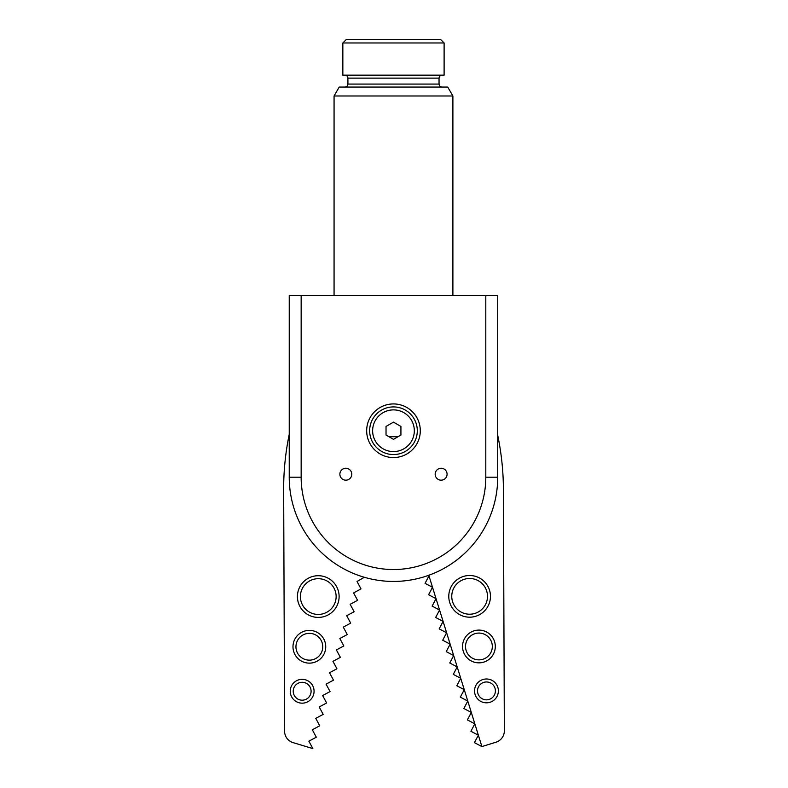 <?xml version="1.0" encoding="UTF-8"?>
<svg xmlns="http://www.w3.org/2000/svg" width="788" height="788" viewBox="0 0 788 788"><rect width="100%" height="100%" fill="white"/><g stroke="black" fill="none" stroke-linecap="round" stroke-linejoin="round"><path stroke-width="1.18" d="M388.908 436.7L398.048 436.7M339.874 474.218A5.959 5.959 0 0 1 348.808 469.067A5.959 5.959 0 0 1 348.808 479.38A5.959 5.959 0 0 1 339.874 474.218M435.173 474.218A5.959 5.959 0 0 1 444.107 469.067A5.959 5.959 0 0 1 444.107 479.38A5.959 5.959 0 0 1 435.173 474.218M366.676 430.74A26.802 26.802 0 0 1 406.884 407.524A26.802 26.802 0 0 1 406.884 453.957A26.802 26.802 0 0 1 366.676 430.74M497.721 295.53L485.802 295.53L485.802 477.203A92.324 92.324 0 0 1 393.478 569.527A92.324 92.324 0 0 1 301.154 477.203L301.154 295.53L289.235 295.53L289.235 477.203A104.243 104.243 0 0 0 393.478 581.436A104.243 104.243 0 0 0 497.721 477.203L497.721 295.53M485.802 295.53L301.154 295.53M393.478 39.4L346.424 39.4L342.849 42.976L444.107 42.976L440.531 39.4L393.478 39.4M342.849 42.976L342.849 75.136L444.107 75.136L444.107 42.976M452.893 95.988L334.063 95.988L339.224 87.054L447.732 87.054L452.893 95.988L452.893 295.53M393.478 439.34L386.031 435.035L386.031 426.446L393.478 422.141L400.925 426.446L400.925 435.035L393.478 439.34M414.114 442.649A23.827 23.827 0 0 0 393.478 406.913A23.827 23.827 0 0 0 372.842 442.649A23.827 23.827 0 0 0 414.114 442.649M411.533 441.162A20.852 20.852 0 0 1 375.423 441.162A20.852 20.852 0 0 1 393.478 409.888A20.852 20.852 0 0 1 411.533 441.162M428.8 575.27L481.892 746.571L474.435 742.651L478.365 735.194L470.909 731.274L474.839 723.817L467.382 719.887L471.313 712.441L463.856 708.51L467.786 701.064L460.33 697.134L464.26 689.677L456.804 685.757L460.724 678.301L453.277 674.38L457.198 666.924L449.751 662.994L453.671 655.547L446.225 651.617L450.145 644.16L442.698 640.24L446.619 632.784L439.172 628.863L443.092 621.407L435.646 617.477L439.566 610.03L432.119 606.1L436.04 598.653L428.593 594.723L432.514 587.267L425.057 583.347L428.987 575.89L428.209 575.486M497.721 435.39A268.038 268.038 0 0 1 503.404 489.318L504.34 730.791A11.909 11.909 0 0 1 495.947 742.217L481.892 746.571M463.275 651.321A16.381 16.381 0 0 0 490.944 657.596A16.381 16.381 0 0 0 482.551 630.499A16.381 16.381 0 0 0 463.275 651.321M449.712 602.515A20.852 20.852 0 0 0 484.925 610.503A20.852 20.852 0 0 0 474.238 576.018A20.852 20.852 0 0 0 449.712 602.515M475.085 694.435A11.909 11.909 0 0 0 495.209 698.995A11.909 11.909 0 0 0 489.092 679.286A11.909 11.909 0 0 0 475.085 694.435M477.922 693.548A8.934 8.934 0 0 1 488.442 682.191A8.934 8.934 0 0 1 493.022 696.976A8.934 8.934 0 0 1 477.922 693.548M466.122 650.435A13.406 13.406 0 0 1 481.892 633.404A13.406 13.406 0 0 1 488.757 655.577A13.406 13.406 0 0 1 466.122 650.435M452.558 601.638A17.868 17.868 0 0 1 473.578 578.924A17.868 17.868 0 0 1 482.739 608.484A17.868 17.868 0 0 1 452.558 601.638M364.322 577.279L357.033 581.495L361.012 588.922L353.585 592.901L357.575 600.328L350.148 604.307L354.137 611.734L346.71 615.714L350.69 623.141L343.272 627.12L347.252 634.547L339.835 638.526L343.814 645.953L336.397 649.933L340.377 657.35L332.95 661.339L336.939 668.756L329.512 672.745L333.501 680.162L326.074 684.151L330.054 691.568L322.637 695.558L326.616 702.975L319.199 706.964L323.179 714.381L315.761 718.37L319.741 725.787L312.314 729.777L316.303 737.194L308.876 741.173L312.866 748.6L293.067 742.631A11.909 11.909 0 0 1 284.596 731.274L283.66 489.801A268.038 268.038 0 0 1 289.235 434.375M325.04 651.489A16.381 16.381 0 0 0 305.606 630.814A16.381 16.381 0 0 0 297.421 657.97A16.381 16.381 0 0 0 325.04 651.489M338.229 602.584A20.852 20.852 0 0 0 313.496 576.264A20.852 20.852 0 0 0 303.075 610.838A20.852 20.852 0 0 0 338.229 602.584M313.565 694.691A11.909 11.909 0 0 0 299.44 679.65A11.909 11.909 0 0 0 293.481 699.409A11.909 11.909 0 0 0 313.565 694.691M283.66 487.831L283.67 487.082L283.66 487.831M283.729 507.265L283.66 489.801M310.718 693.824A8.934 8.934 0 0 1 295.648 697.37A8.934 8.934 0 0 1 300.12 682.546A8.934 8.934 0 0 1 310.718 693.824M322.184 650.622A13.406 13.406 0 0 1 299.588 655.931A13.406 13.406 0 0 1 306.286 633.71A13.406 13.406 0 0 1 322.184 650.622M335.373 601.717A17.868 17.868 0 0 1 305.242 608.799A17.868 17.868 0 0 1 314.185 579.17A17.868 17.868 0 0 1 335.373 601.717M485.802 477.203L497.721 477.203M301.154 477.203L289.235 477.203M439.044 78.12L439.044 84.07L347.912 84.07L347.912 78.12L439.044 78.12C439.221 76.308 440.216 75.313 442.019 75.136M347.912 78.12C347.735 76.308 346.74 75.313 344.937 75.136M347.912 84.07C347.735 85.882 346.74 86.877 344.937 87.054M439.044 84.07C439.221 85.882 440.216 86.877 442.019 87.054M334.063 295.53L334.063 95.988"/></g></svg>
